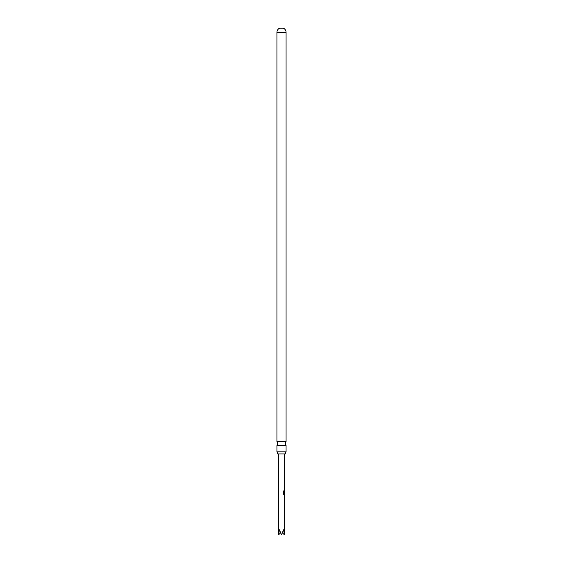 <?xml version="1.0" encoding="UTF-8"?>
<svg xmlns="http://www.w3.org/2000/svg" width="563" height="563" viewBox="0 0 563 563"><rect width="100%" height="100%" fill="white"/><g stroke="black" fill="none" stroke-linecap="round" stroke-linejoin="round"><path stroke-width="0.84" d="M276.926 441.624A2.935 2.935 0 0 1 276.926 445.572L286.074 445.572A2.935 2.935 0 0 1 286.074 441.624L276.926 441.624L276.926 32.373L286.074 32.373L286.074 441.624M277.686 453.919L285.314 453.919A2.935 2.935 0 0 1 286.074 451.829L276.926 451.829A2.935 2.935 0 0 1 277.686 453.919L278.565 453.919L278.565 534.85L280.571 532.844M285.314 453.919L284.435 453.919L284.435 484.412M276.926 32.373A4.574 4.574 0 0 1 279.741 28.15L283.259 28.15A4.574 4.574 0 0 1 286.074 32.373M276.926 445.572L276.926 451.829M286.074 445.572L286.074 451.829M282.429 532.844L284.435 534.85L283.576 529.846L281.5 534.85L279.424 529.846L278.565 534.85M284.435 534.85L284.435 494.75L283.414 494.068L283.414 490.964L283.907 490.964L283.907 493.885L284.435 493.934L284.188 484.412M284.435 501.133L284.315 500.394M283.337 490.964L283.815 490.964L283.815 493.885L284.435 493.934M284.435 491.45L284.392 493.596M284.435 489.212L284.315 485.989M284.435 485.989L284.188 486.678M284.188 489.261L284.435 489.951M284.435 490.788L284.188 491.478M284.188 494.068L284.435 494.75M284.188 496.327L284.435 498.818L284.435 496.327M284.435 498.818L284.315 499.48M284.435 500.394L284.188 501.084M284.188 503.667L284.435 504.357M284.273 494.75L283.787 494.757L284.273 494.75M283.815 493.885L284.287 493.934L283.815 493.885M284.28 498.769L284.399 496.327M284.315 485.151L284.315 484.412M284.315 489.951L284.315 489.212M284.428 491.443L284.315 490.866M284.315 494.75L284.315 493.934M284.315 496.327L284.315 495.665M284.315 504.357L284.315 503.618"/></g></svg>

